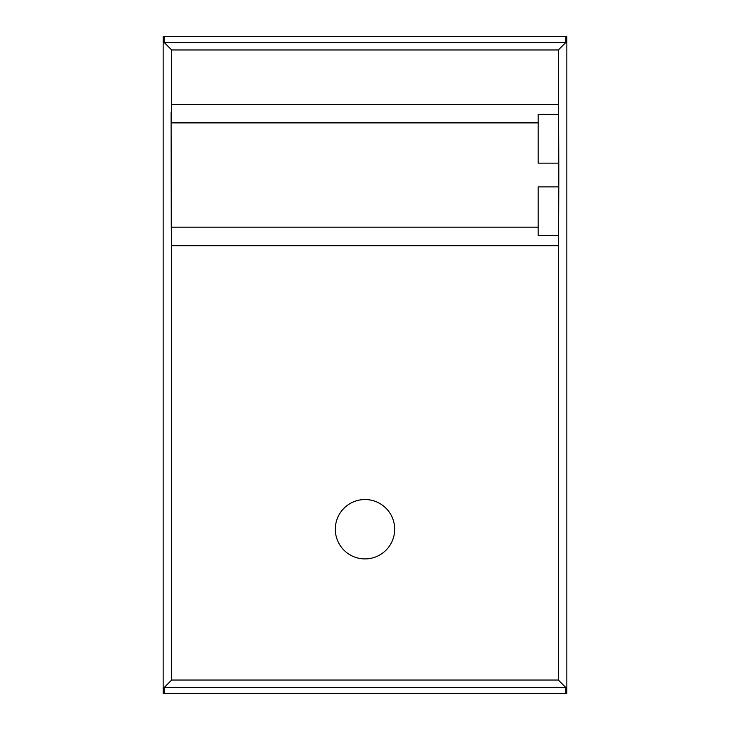 <?xml version="1.0" encoding="UTF-8"?>
<svg xmlns="http://www.w3.org/2000/svg" width="730" height="730" viewBox="0 0 730 730"><rect width="100%" height="100%" fill="white"/><g stroke="black" fill="none" stroke-linecap="round" stroke-linejoin="round"><path stroke-width="1.09" d="M558.55 235.644L558.797 186.898L538.156 186.898L538.156 235.644L558.55 235.644L558.35 245.681L171.65 245.681L171.276 227.158L538.156 227.158M163.155 36.5L163.155 693.5L163.155 36.5L566.845 36.5L566.845 693.5L565.878 693.5L565.878 687.56L164.122 687.56L171.65 680.031L171.65 245.681M558.35 49.968L171.65 49.968L171.65 104.363L558.35 104.363L558.35 49.968L565.878 42.44L565.878 36.5M558.55 114.409L558.797 163.155L538.156 163.155L538.156 114.409L558.55 114.409L558.35 104.363M171.65 49.968L164.122 42.44L565.878 42.44M164.122 42.44L164.122 36.5M171.276 227.158L171.094 112.438L171.276 122.886L538.156 122.886M365 558.906A29.684 29.684 0 0 0 394.684 529.223A29.684 29.684 0 0 0 365 499.539A29.684 29.684 0 0 0 335.316 529.223A29.684 29.684 0 0 0 365 558.906A29.684 29.684 0 0 1 335.316 529.223A29.684 29.684 0 0 1 365 499.539M171.276 122.886L171.65 104.363M163.155 693.5L164.122 693.5L164.122 687.56M558.35 245.681L558.35 680.031L171.65 680.031M558.797 186.898L558.797 163.155M164.122 693.5L565.878 693.5M558.35 680.031L565.878 687.56"/></g></svg>
